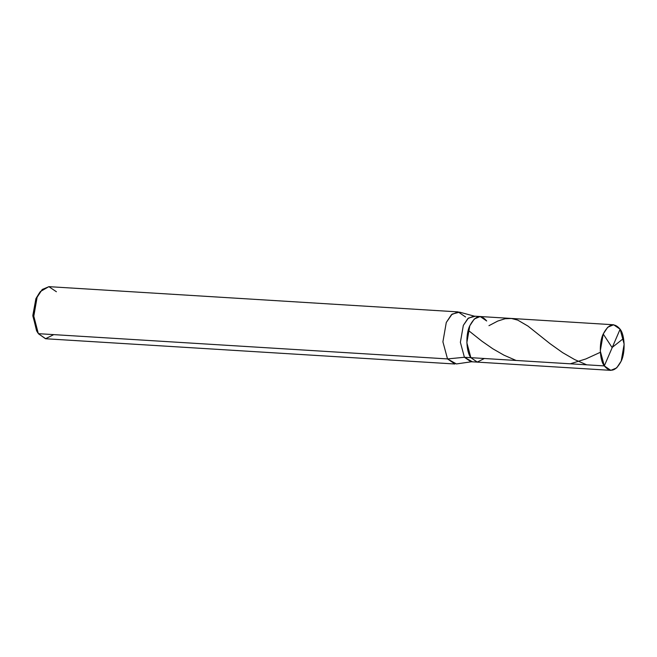 <?xml version="1.0" encoding="UTF-8"?>
<svg xmlns="http://www.w3.org/2000/svg" width="657" height="657" viewBox="0 0 657 657"><rect width="100%" height="100%" fill="white"/><g stroke="black" fill="none" stroke-linecap="round" stroke-linejoin="round"><path stroke-width="0.99" d="M486.689 320.977C480.768 313.972 475.142 315.574 469.804 325.773C465.501 334.249 466.092 351.791 470.88 357.671L604.309 365.908L620.118 329.206C624.914 335.095 625.505 352.628 621.193 361.104C615.855 371.312 610.23 372.905 604.309 365.908L610.805 370.351L616.693 367.895L621.193 361.104L624.15 344.161L620.118 329.206C614.196 322.201 608.571 323.802 603.233 334.011C598.921 342.478 599.513 360.02 604.309 365.908L620.118 329.206L613.622 324.763L607.733 327.219L603.233 334.011L600.276 350.953L604.309 365.908L470.88 357.671L477.376 362.122L470.88 357.671L466.848 342.716L469.804 325.773L474.305 318.99L480.193 316.526L474.305 318.99L469.804 325.773L466.848 342.716L470.88 357.671L477.171 362.106L484.373 358.508L477.171 362.106L470.88 357.671L464.409 357.277L472.194 361.67L456.41 363.945L447.516 358.919L464.409 357.277L470.88 357.671C466.092 351.791 465.501 334.249 469.804 325.773C475.142 315.574 480.768 313.972 486.689 320.977L480.193 316.526L613.622 324.763M39.592 292.62L35.913 298.631L32.866 316.058L37.014 331.44M610.805 370.351L470.905 361.72L464.409 357.277L460.376 342.322L463.333 325.379L468.433 318.062L474.986 316.337L459.604 312.141L452.115 314.112L446.284 322.472L442.908 341.829L447.516 358.919L454.94 364.003L45.76 338.757L38.336 333.674L447.516 358.919L464.409 357.277L460.376 342.322L463.333 325.379L467.833 318.588L473.722 316.132L480.193 316.526M53.751 334.627L45.522 338.741L38.336 333.674L447.516 358.919L442.908 341.829L446.284 322.472L451.425 314.711L458.159 311.903L465.583 316.986M458.159 311.903L48.979 286.657L42.245 289.466L37.112 297.227L33.729 316.584L38.336 333.674L33.704 315.795L37.112 297.227L40.356 291.56L48.84 286.649L56.403 291.741M37.81 332.836L36.546 330.685L32.85 315.352L35.913 298.631L40.356 291.56M612.168 347.66L603.233 334.011M612.193 347.438L623.55 338.437M600.342 352.292L585.839 358.952L570.268 363.806M516.082 360.463L503.976 355.174L492.881 348.818L481.86 341.155L468.244 330.315M586.668 364.816L574.686 359.593L562.614 352.628L549.975 343.627L527.982 326.094L517.741 320.115L511.45 318.481L505.093 318.735L497.743 321.068L488.948 325.683"/></g></svg>
